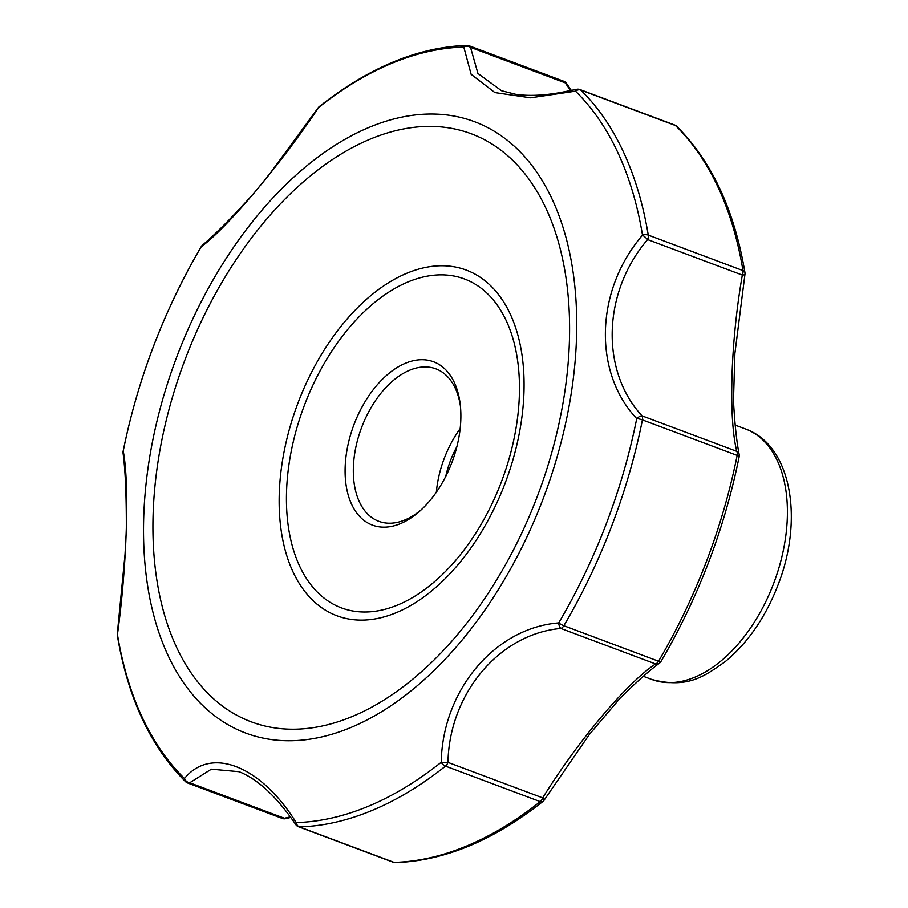 <?xml version="1.0" encoding="UTF-8"?>
<svg xmlns="http://www.w3.org/2000/svg" width="908" height="908" viewBox="0 0 908 908"><rect width="100%" height="100%" fill="white"/><g stroke="black" fill="none" stroke-linecap="round" stroke-linejoin="round"><path stroke-width="1.36" d="M445.726 476.45A70.381 42.358 110.5 0 1 456.894 446.657M744.969 274.216A5.811 1.441 -172.6 0 1 742.335 275.067C730.713 341.067 728.318 417.635 736.774 451.344A5.811 5.039 -9.1 0 1 739.203 454.704C736.592 441.413 734.685 423.446 733.482 400.791L734.878 353.564L744.969 274.216A5.811 5.811 0 0 0 744.935 272.525A5.811 3.212 -9.4 0 0 742.982 270.595A406.988 244.933 -69.5 0 0 675.45 125.52A5.811 4.483 -45.6 0 1 676.71 126.314C711.645 161.147 734.39 209.884 744.935 272.525M647.608 239.576C602.549 292.104 600.211 370.634 642.047 415.864A5.811 2.497 138.5 0 0 636.724 418.599C592.674 371.871 595.432 289.8 642.512 235.161A5.811 1.033 40.8 0 1 647.608 239.576L742.335 275.067A5.811 3.496 110.5 0 0 742.982 270.595L648.267 235.104A5.811 3.496 110.5 0 1 647.608 239.576M494.871 92.571L471.127 74.32L463.795 47.08A5.811 4.892 3.4 0 1 470.526 47.375L477.937 73.48L501.5 90.721L515.903 94.353C528.989 96.191 544.335 95.499 561.916 92.264L576.671 89.302A5.811 2.293 -102.4 0 0 575.479 91.163L530.567 97.814L494.871 92.571M570.599 90.596L565.253 82.866L470.526 47.375A5.811 3.496 -69.5 0 0 469.05 45.763A5.811 5.811 0 0 0 466.86 45.4A5.811 4.506 -91.5 0 0 463.795 47.08A403.992 243.128 -69.5 0 0 318.742 107.394C279.743 165.54 227.204 227.806 201.258 246.749A5.811 5.187 -133.5 0 1 202.314 245.273A5.811 5.811 0 0 0 201.304 246.533A5.811 1.305 -149.5 0 0 201.258 246.749A403.992 243.128 -69.5 0 0 123.238 451.06C129.594 483.669 126.972 565.786 117.461 634.499A5.811 1.623 -175.4 0 1 117.291 634.068A5.811 5.811 0 0 0 117.359 635.475A5.811 3.212 170.6 0 1 117.461 634.499A403.992 243.128 -69.5 0 0 184.483 778.508C210.996 745.899 260.971 765.773 296.178 822.58A5.811 2.236 144.6 0 0 295.826 824.668A5.811 5.811 0 0 0 298.528 826.745L393.243 862.237A5.811 5.811 0 0 0 395.434 862.6A5.811 4.506 88.5 0 1 394.083 862.373A5.811 3.496 110.5 0 1 393.243 862.237M298.528 826.745A5.811 3.496 110.5 0 0 299.356 826.882A406.988 244.933 -69.5 0 0 445.488 766.125A5.811 3.28 51.5 0 1 441.231 762.266A5.811 1.124 0.9 0 0 447.973 762.38L542.689 797.871A5.811 3.496 110.5 0 1 540.203 801.616A406.988 244.933 -69.5 0 1 394.083 862.373L299.356 826.882A5.811 4.506 88.5 0 1 296.178 822.58A403.992 243.128 -69.5 0 0 441.231 762.266C442.536 690.001 495.201 627.78 558.704 622.911A5.811 2.531 83.7 0 0 560.872 628.45C499.514 633.818 449.301 693.587 447.973 762.38A5.811 3.496 110.5 0 1 445.488 766.125L540.203 801.616A5.811 3.28 51.5 0 0 542.939 801.446C493.555 840.467 444.387 860.852 395.434 862.6M565.253 82.866A5.811 2.508 -33.6 0 1 566.569 83.479A5.811 5.811 0 0 0 563.766 81.255A5.811 3.496 -69.5 0 1 565.253 82.866M318.333 107.587A5.811 5.811 0 0 1 319.355 106.554A5.811 3.28 -128.5 0 0 318.742 107.394A5.811 1.532 -142.8 0 0 318.333 107.587L270.561 172.702L254.796 192.224C232.891 216.637 215.4 234.321 202.314 245.273M123.034 452.774A5.811 5.811 0 0 1 123.136 451.231A5.811 1.214 -168.7 0 1 123.238 451.06A5.811 5.142 176.1 0 0 123.034 452.774C125.406 470.616 126.496 496.551 126.325 530.578L125.032 554.447L117.291 634.068M187.616 782.98A5.811 5.811 0 0 1 185.584 781.686A5.811 4.483 134.4 0 1 184.483 778.508A5.811 4.937 38.9 0 0 189.715 782.775A5.811 3.496 110.5 0 1 187.616 782.98L282.331 818.46A5.811 5.811 0 0 0 285.793 818.653L290.605 817.472M295.826 824.668C276.861 796.895 257.951 779.234 239.11 771.698L211.382 769.167L189.715 782.775L284.431 818.267L290.174 816.894M542.939 801.446A5.811 5.811 0 0 0 544.119 800.175A5.811 1.351 34.4 0 0 542.689 797.871C578.09 740.724 627.144 682.51 655.587 663.941A5.811 5.085 51.8 0 0 659.583 663.078A5.811 5.811 0 0 0 660.99 661.467C698.32 597.68 724.368 529.443 739.157 456.769A5.811 5.811 0 0 0 739.203 454.704M436.351 492.204A81.402 48.987 110.5 0 1 460.174 428.621M282.331 818.46A5.811 3.496 110.5 0 0 284.431 818.267A5.811 2.554 75.8 0 0 285.793 818.653M460.39 405.831A81.402 48.987 -69.5 0 0 436.373 369.045A81.402 48.987 -69.5 0 0 435.897 368.852A81.402 48.987 -69.5 0 0 361.463 427.895A81.402 48.987 -69.5 0 0 378.784 521.306A81.402 48.987 -69.5 0 0 421.539 509.524M434.103 361.986A87.213 52.482 -69.5 0 0 345.619 460.061A87.213 52.482 -69.5 0 0 419.905 511.011A87.213 52.482 -69.5 0 0 460.14 403.64A87.213 52.482 -69.5 0 0 434.103 361.986M746.365 429.302A133.726 80.472 -69.5 0 0 745.582 429.007L746.49 429.348C791.935 446.486 803.489 520.136 778.077 584.843C765.614 617.1 748.022 642.671 725.288 661.58C704.165 676.449 687.799 688.866 651.751 679.456A133.726 80.472 -69.5 0 0 773.775 583.118A133.726 80.472 -69.5 0 0 746.365 429.302M579.962 89.54A5.811 3.496 -69.5 0 1 580.734 90.04A406.988 244.933 -69.5 0 1 648.267 235.104A5.811 3.212 -9.4 0 0 642.512 235.161A403.992 243.128 -69.5 0 0 575.479 91.163A5.811 4.483 -45.6 0 1 580.734 90.04L675.45 125.52A5.811 3.496 -69.5 0 0 674.678 125.02L579.962 89.54A5.811 5.811 0 0 0 576.671 89.302M660.99 661.467A5.811 1.305 30.5 0 1 658.55 661.217A406.988 244.933 -69.5 0 0 737.148 455.396L642.433 419.905A5.811 3.496 110.5 0 0 642.047 415.864L736.774 451.344A5.811 3.496 110.5 0 1 737.148 455.396A5.811 1.214 11.3 0 1 739.157 456.769M636.724 418.599A5.811 1.214 11.3 0 1 642.433 419.905A406.988 244.933 -69.5 0 1 563.834 625.725A5.811 3.496 110.5 0 1 560.872 628.45L655.587 663.941A5.811 3.496 110.5 0 0 658.55 661.217L563.834 625.725A5.811 1.305 30.5 0 1 558.704 622.911A403.992 243.128 -69.5 0 0 636.724 418.599M476.621 122.512A326.381 196.423 -69.5 0 0 143.725 517.412A326.381 196.423 -69.5 0 0 460.22 642.319A326.381 196.423 -69.5 0 0 476.621 122.512M465.622 279.426A175.584 105.668 -69.5 0 0 286.542 491.864A175.584 105.668 -69.5 0 0 456.803 559.056A175.584 105.668 -69.5 0 0 465.622 279.426M467.472 270.561A184.528 111.048 -69.5 0 0 279.267 493.827A184.528 111.048 -69.5 0 0 458.211 564.447A184.528 111.048 -69.5 0 0 467.472 270.561M473.318 134.577A313.93 188.932 -69.5 0 0 153.123 514.405A313.93 188.932 -69.5 0 0 457.541 634.544A313.93 188.932 -69.5 0 0 473.318 134.577M676.71 126.314A5.811 5.811 0 0 0 674.678 125.02M469.05 45.763L563.766 81.255M566.569 83.479L571.325 90.448M185.584 781.686C150.649 746.853 127.903 698.116 117.359 635.475M123.136 451.231C137.925 378.557 163.973 310.32 201.304 246.533M319.355 106.554C368.739 67.532 417.907 47.148 466.86 45.4M544.119 800.175L589.474 734.334L619.767 698.558C635.657 682.702 648.936 670.876 659.583 663.078M643.363 676.312L651.751 679.456M735.128 425.092L745.582 429.007"/></g></svg>
